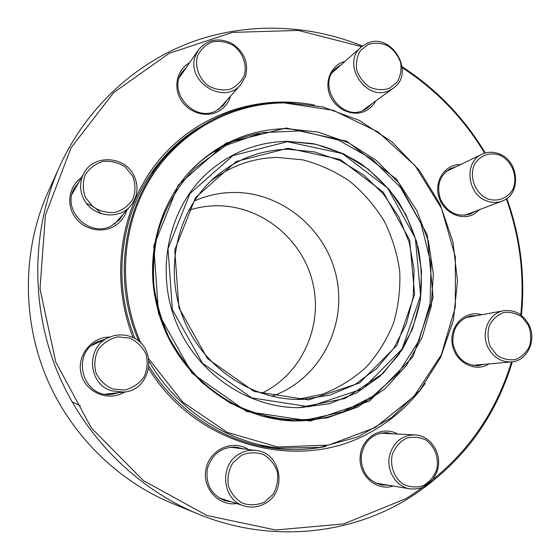 <?xml version="1.0" encoding="UTF-8"?>
<svg xmlns="http://www.w3.org/2000/svg" width="560" height="560" viewBox="0 0 560 560"><rect width="100%" height="100%" fill="white"/><g stroke="black" fill="none" stroke-linecap="round" stroke-linejoin="round"><path stroke-width="0.84" d="M59.64 166.404L48.083 192.024C23.226 247.422 21.602 314.692 44.856 373.562C68.411 432.313 115.808 480.081 171.934 503.244L197.939 513.919C135.59 488.201 82.621 434.777 56.266 369.019C30.233 303.135 32.018 227.927 59.64 166.404C86.24 108.059 134.498 63.742 190.309 42.595C246.337 21.826 308.308 23.996 362.411 46.053M512.295 361.823C494.354 421.113 458.815 467.229 405.685 500.157C346.01 535.808 267.666 542.773 197.939 513.919M402.192 66.801C436.471 89.075 464.156 117.81 485.247 153.013M506.8 198.492C520.443 236.425 525.322 275.394 521.437 315.399M230.468 96.222C228.242 103.649 223.622 108.99 216.608 112.238C204.092 117.852 187.313 111.72 180.306 98.798C173.145 85.953 177.464 69.356 189.525 62.846M126.917 210.014C124.481 217.959 119.476 223.769 111.902 227.437C98.896 233.513 81.669 228.207 73.976 215.565C66.15 203.007 69.566 185.822 81.375 177.709M124.922 391.93L123.039 392.98C106.841 401.534 85.057 391.594 81.046 373.548C76.601 355.607 91.581 336.868 109.809 337.078M236.733 503.538C218.26 506.527 201.558 487.452 206.115 468.37C210.133 449.19 233.065 439.201 248.458 449.519M393.12 486.031C376.348 491.582 358.134 475.16 360.199 456.141C361.725 437.073 382.396 425.131 397.733 434.042M489.055 363.895L488.075 364.476C473.893 372.806 454.139 361.207 452.123 343.133C449.624 325.115 465.885 309.736 481.705 314.734M479.78 209.566L473.494 214.403C460.551 221.256 442.533 211.806 438.578 195.881C434.287 180.04 445.655 164.038 460.502 164.626M375.739 100.954C373.31 105.581 369.768 108.99 365.113 111.181C352.625 117.089 335.524 109.41 329.924 95.186C324.079 81.053 331.478 64.687 345.016 61.383M361.683 46.641L298.249 30.429L232.484 32.382L169.246 53.298L113.708 92.575L70.973 147.91L45.409 215.208L39.998 288.806L55.748 362.033L91.392 428.015L143.472 480.662L206.892 515.48L275.653 530.005L343.707 523.929L405.615 498.785C458.241 466.207 493.535 420.581 511.483 361.907M520.807 314.916C524.657 275.205 519.82 236.516 506.303 198.849M484.659 153.188C463.708 118.307 436.247 89.817 402.269 67.718M425.131 383.481C411.138 403.2 393.603 419.069 372.512 431.081C301.819 473.354 196.644 447.363 148.785 368.662M133.105 337.708C109.536 277.746 120.295 207.627 158.354 160.965C196.574 114.303 257.922 93.772 314.335 105.077M341.159 64.792L336.245 68.04C316.008 84.189 340.984 122.164 363.811 110.138L367.374 108.052L371.602 103.964M198.835 127.624C184.772 136.388 172.256 147.224 161.294 160.146C121.534 206.276 110.124 278.418 135.093 338.765M149.1 366.415C177.233 412.335 225.988 443.24 276.094 448.616C292.936 450.478 309.477 449.757 325.717 446.46M274.365 447.552L266.994 447.328M155.568 167.335L160.776 162.106M217.378 150.318L212.975 152.194M455.966 166.817L450.541 168.546C439.446 175.504 436.156 185.92 440.671 199.801C447.615 212.632 457.422 217.406 470.092 214.116L475.076 211.358M476.693 315.651L470.876 315.882C458.129 319.669 452.158 328.923 452.97 343.651C456.449 358.05 464.884 365.386 478.289 365.666L483.959 364.35M392.469 433.776L386.365 432.628C372.365 433.384 363.965 441.259 361.172 456.246C361.137 471.583 367.962 481.159 381.64 484.974L387.877 485.149M243.061 448.833L236.558 447.125C221.823 446.691 212.107 453.866 207.396 468.65C205.359 484.099 211.176 494.774 224.833 500.682L231.504 501.872M104.713 339.423L97.867 341.614C70.049 353.038 82.621 398.944 112.35 394.268L119.35 392.581M78.659 182.511L74.515 188.006C61.138 209.258 88.578 237.818 110.873 226.135L119.483 219.779L123.298 214.116M186.48 67.256L182.203 71.939C167.314 91.343 193.655 122.192 215.467 111.153L223.405 105.42L226.933 100.184M366.821 43.449C391.426 31.29 416.059 73.227 393.218 88.221L389.557 90.363C366.247 102.592 340.613 63.406 361.298 46.97L366.821 43.449M368.207 44.464L360.507 50.477C356.944 56.371 355.705 62.972 356.783 70.28C359.317 77.336 363.636 82.971 369.74 87.171C376.432 90.006 383.005 90.384 389.459 88.319L397.054 82.215C400.519 76.328 401.709 69.783 400.617 62.566C398.118 55.601 393.862 50.022 387.849 45.815C381.241 42.945 374.689 42.49 368.207 44.464M499.394 153.979C519.456 161.196 521.43 194.789 502.026 201.096C496.951 202.958 491.743 202.853 486.402 200.788C466.935 194.012 463.932 161.777 481.95 154.259C487.557 151.683 493.367 151.592 499.394 153.979M499.772 155.148C490.133 151.893 480.27 155.26 474.803 163.765C468.601 176.134 474.831 193.2 487.634 198.898C497.378 202.069 507.178 198.527 512.512 190.001C518.525 177.674 512.4 160.923 499.772 155.148M528.962 324.842C537.012 340.221 527.303 361.074 511.441 361.914C501.263 362.271 493.479 357.49 488.089 347.571C480.389 332.766 488.95 312.858 503.713 310.73C514.682 309.484 523.103 314.188 528.962 324.842M528.479 325.465L522.088 317.156C516.299 313.222 510.111 311.696 503.531 312.571C497.308 314.979 492.569 319.347 489.307 325.668C487.361 332.689 487.69 339.703 490.287 346.71L496.783 355.089C502.656 359.009 508.893 360.486 515.487 359.506C521.675 357.007 526.351 352.597 529.522 346.276C531.391 339.311 531.041 332.374 528.479 325.465M437.563 469.889C432.761 483.595 423.598 489.923 410.095 488.866C395.542 486.878 385.294 469.091 389.998 453.908C394.352 441.434 402.605 435.092 414.764 434.889C430.423 435.183 442.456 453.712 437.563 469.889M436.751 469.455C439.103 458.15 434.91 446.621 426.083 440.139C419.594 436.968 412.909 436.387 406.035 438.396C399.7 441.959 395.115 447.335 392.287 454.517C389.816 465.927 394.079 477.645 403.06 484.134C409.64 487.27 416.367 487.774 423.227 485.653C429.506 481.999 434.014 476.602 436.751 469.455M259.721 133.133C234.297 138.236 211.995 149.996 192.815 168.42M293.314 420.952C319.9 421.162 344.183 414.386 366.163 400.624M148.904 359.051L182.812 402.122L227.283 432.362L277.564 447.006L328.552 445.109L375.382 427.483L413.973 396.347L441.266 354.949L455.329 307.111L455.357 256.935L441.56 208.488L415.114 165.662L378.049 131.95L333.228 110.299L284.235 102.907C231.686 103.187 179.97 131.145 150.542 178.353C121.317 225.61 117.117 289.618 140.966 343.322M139.062 341.565C112.014 280.154 123.06 205.478 164.024 158.277C196.686 121.737 236.649 103.082 283.92 102.312L322.651 106.855L359.331 120.4L392.126 142.03L419.468 170.513L440.076 204.344L452.963 241.836L457.492 281.141L453.362 320.327L440.643 357.406L419.797 390.418L391.727 417.487L357.749 436.954L319.592 447.461L279.363 448.105C227.521 442.715 177.107 409.934 149.191 361.627M261.52 393.372C302.26 374.031 323.701 325.143 312.417 281.33C301.406 237.44 259.357 204.4 214.494 205.814C205.688 206.094 197.085 207.592 188.671 210.301M287.77 149.254C260.239 149.919 235.816 159.376 214.487 177.632C177.233 210.224 163.583 268.954 183.358 318.444C202.993 367.99 253.267 401.289 302.729 399.371L329.77 395.143L354.774 384.692L376.502 368.683L393.939 348.04L406.315 323.869L413.126 297.388L414.113 269.885L409.29 242.662L398.916 216.993L383.467 194.075L363.643 174.993L340.347 160.699L314.65 151.942L287.77 149.254M287.945 148.232L340.2 159.446L383.306 192.192L409.668 240.051L414.624 294.329L397.005 345.212L359.471 383.033L308.567 399.896L254.107 391.461L207.466 358.568L178.913 307.741L174.755 249.914L195.559 197.582L236.271 161.483L287.945 148.232M264.824 503.636C258.153 507.269 251.223 508.018 244.041 505.869C221.536 499.891 218.96 463.771 240.156 453.523C245.182 450.828 250.46 449.813 255.997 450.471C281.225 452.389 287.882 491.946 264.824 503.636M264.516 502.11L273.077 494.319C277.025 487.27 278.439 479.752 277.326 471.758C274.645 464.219 269.983 458.444 263.34 454.433C256.011 451.99 248.717 452.263 241.451 455.266L232.764 462.973C228.704 470.043 227.22 477.631 228.312 485.737C231.042 493.388 235.781 499.219 242.536 503.216C249.956 505.596 257.285 505.225 264.516 502.11M111.72 390.838C87.668 384.153 85.722 346.885 108.766 337.54C115.717 334.446 122.787 334.075 129.969 336.42C158.088 344.533 153.272 390.089 123.788 392.084L111.72 390.838M112.602 388.969L124.474 390.068C132.447 388.108 138.901 383.852 143.843 377.3C147.301 369.873 148.05 362.194 146.097 354.27C142.527 346.934 137.053 341.544 129.668 338.1L117.887 336.861C109.9 338.695 103.376 342.881 98.308 349.405C94.738 356.881 93.933 364.637 95.9 372.694C99.526 380.135 105.098 385.56 112.602 388.969M83.531 198.604C79.492 189.812 79.66 181.279 84.035 173.005C93.891 153.846 125.356 155.981 134.155 175.98C138.95 186.914 137.718 196.917 130.466 205.989C118.538 220.633 91.665 216.601 83.531 198.604M85.463 197.484L92.946 206.794C99.89 211.274 107.387 213.129 115.43 212.373C123.046 209.951 128.926 205.415 133.07 198.758C135.66 191.352 135.569 183.883 132.783 176.344L125.433 167.132C118.615 162.638 111.188 160.72 103.159 161.364C95.501 163.667 89.544 168.154 85.281 174.804C82.586 182.273 82.649 189.833 85.463 197.484M195.426 55.874L198.366 50.015C207.298 39.403 218.463 37.205 231.882 43.421C244.202 51.702 248.759 62.671 245.56 76.328L240.737 84.707C224.084 105.686 185.311 81.347 195.426 55.874M197.505 56C194.649 66.787 198.933 78.575 208.327 85.799C215.243 89.523 222.369 90.72 229.691 89.39C236.425 86.513 241.318 81.76 244.363 75.131C247.093 64.442 242.879 52.85 233.646 45.647C226.828 41.895 219.751 40.635 212.422 41.853C205.625 44.632 200.655 49.35 197.505 56M286.181 128.632C250.761 129.36 219.94 142.324 193.711 167.517C154.602 206.311 141.449 271.355 163.387 326.389C185.262 381.458 239.512 419.678 294.581 420.994L327.229 417.858L357.735 407.008L384.524 389.228L406.301 365.61L422.086 337.505L431.214 306.397L433.349 273.847L428.477 241.451L416.878 210.756L399.098 183.218L375.97 160.181L348.551 142.814L318.136 132.076L286.181 128.632M286.293 128.016L346.927 141.316L396.802 179.424L427.301 234.878L433.139 297.759L412.902 356.86L369.488 401.058L310.296 421.036L246.673 411.502L192.003 373.198L158.536 313.719L153.776 246.029L178.332 184.961L226.051 143.108L286.293 128.016M271.866 396.305C318.99 379.974 346.857 327.362 336.728 278.39C327.012 229.327 281.148 191.065 231.679 192.479C218.652 192.864 206.15 195.727 194.173 201.068M297.066 399.427L322.665 394.156C338.905 387.765 353.458 378.721 366.31 367.024C377.895 354.074 386.953 339.472 393.491 323.225C398.433 306.383 400.505 289.114 399.721 271.418C397.285 253.848 392.14 237.097 384.272 221.158C374.983 206.024 363.566 192.808 350.021 181.51C335.503 171.57 319.816 164.367 302.974 159.88L277.235 157.409C252.497 158.025 230.195 166.047 210.336 181.482M287.413 141.701L232.974 155.554L190.015 193.515L168.007 248.668L172.361 309.659L202.496 363.272L251.713 397.908L309.127 406.714L362.705 388.857L402.15 348.978L420.616 295.442L415.38 238.378L387.674 188.055L342.377 153.58L287.413 141.701M287.224 141.323L316.022 144.291L343.518 153.79L368.382 169.232L389.473 189.798L405.825 214.459L416.696 242.032L421.568 271.215L420.175 300.629L412.531 328.881L398.902 354.571L379.855 376.376L356.244 393.113L329.182 403.774L300.027 407.666C248.29 408.443 196.343 373.219 175.805 321.454C155.155 269.731 168.7 208.439 206.822 173.46C229.999 152.726 256.802 142.016 287.224 141.323M80.402 405.804L71.967 401.786M86.639 203.574C92.372 205.576 97.125 208.922 100.891 213.626M361.298 46.97L332.437 72.499M393.218 88.221L362.243 110.782M481.95 154.259L445.851 171.703M502.026 201.096L464.576 215.355M503.713 310.73L465.423 317.702M511.441 361.914L472.5 365.365M414.764 434.889L380.275 433.167M410.095 488.866L375.732 483.119M193.711 167.517L193.711 167.517C162.169 199.045 146.72 247.688 154.56 294.812C157.213 308.175 161.203 321.146 166.537 333.718L178.822 355.628L201.775 382.452L229.894 402.948L261.464 415.996L294.581 420.994M259.903 445.956L279.363 448.105M151.361 173.208L164.024 158.277M299.201 407.673L345.114 398.426L383.075 373.38L402.157 349.629C410.641 334.453 416.633 318.269 420.147 301.084C422.163 283.619 421.596 266.182 418.432 248.773C413.833 231.672 406.875 215.586 397.572 200.522C387.051 186.312 374.738 173.985 360.626 163.541C345.702 154.385 329.812 147.742 312.949 143.626L287.252 141.309C256.823 142.002 230.013 152.719 206.822 173.46M309.274 419.286C304.143 419.811 295.365 419.846 294.378 419.769C274.057 418.845 254.436 413.903 235.501 404.943C223.524 398.538 211.68 390.159 199.983 379.82C187.656 367.038 177.233 352.758 168.721 336.987C161.455 320.586 156.534 303.541 153.944 285.852C152.754 268.184 153.944 250.866 157.493 233.891C164.43 208.95 177.135 186.571 194.404 168.546L226.051 145.327L262.619 132.552L301.112 130.886L338.562 140.119L372.295 159.285L400.533 187.509L420.98 223.531L431.046 263.704L430.101 303.597L418.95 340.718L398.286 373.233L372.603 396.438L342.587 411.922L309.274 419.286M255.997 450.471L229.978 447.181M244.041 505.869L218.834 497.826M108.766 337.54L92.036 345.31M123.788 392.084L105.455 394.142M84.035 173.005L72.03 194.236M130.466 205.989L114.443 224.147M198.366 50.015L179.375 77.56M240.737 84.707L218.673 109.438"/></g></svg>
